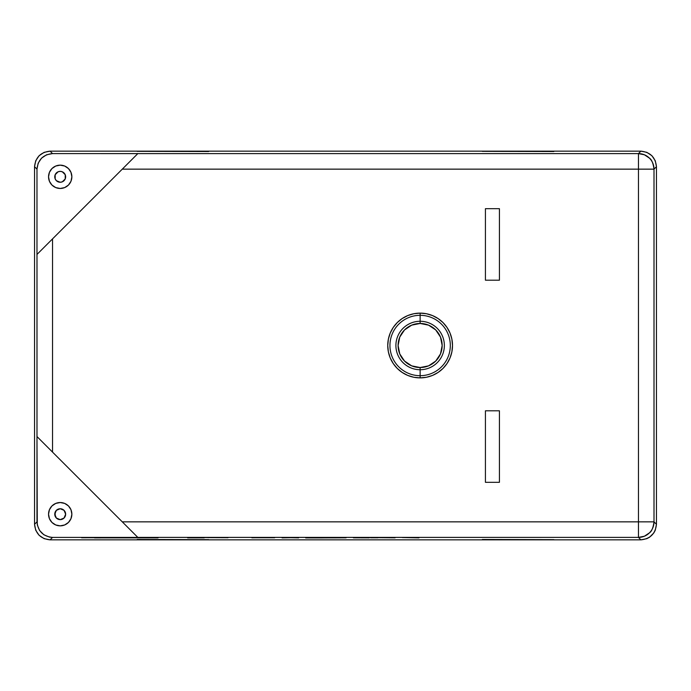 <?xml version="1.0" encoding="UTF-8"?>
<svg xmlns="http://www.w3.org/2000/svg" width="691" height="691" viewBox="0 0 691 691"><rect width="100%" height="100%" fill="white"/><g stroke="black" fill="none" stroke-linecap="round" stroke-linejoin="round"><path stroke-width="1.04" d="M370.601 537.788L377.856 537.788M369.037 537.589L395.088 537.805L369.037 537.589M353.369 537.633L363.673 537.589L353.369 537.641M325.919 537.633L322.291 537.892L329.547 537.848L325.919 537.633M331.525 537.589L346.122 537.641L331.525 537.589M251.852 537.788L259.108 537.693M207.697 537.633L228.03 537.702L207.697 537.633M158.092 537.615L94.52 537.771L158.092 537.563M420.128 315.312A30.188 30.188 0 0 1 450.316 345.5A30.188 30.188 0 0 1 420.128 375.688L420.128 377.882A32.382 32.382 0 0 0 452.51 345.5A32.382 32.382 0 0 0 420.128 313.118L420.128 323.466A22.034 22.034 0 0 0 398.094 345.5A22.034 22.034 0 0 0 420.128 367.534L420.128 369.728A24.228 24.228 0 0 1 395.9 345.5A24.228 24.228 0 0 1 420.128 321.272A24.228 24.228 0 0 0 395.9 345.5A24.228 24.228 0 0 0 420.128 369.728L420.128 375.688A30.188 30.188 0 0 1 389.94 345.5A30.188 30.188 0 0 1 420.128 315.312A30.188 30.188 0 0 1 450.316 345.5A30.188 30.188 0 0 1 420.128 375.688L420.128 369.728A24.228 24.228 0 0 0 444.356 345.5A24.228 24.228 0 0 0 420.128 321.272L420.128 313.118L413.814 313.74L407.733 315.58L402.136 318.577L397.23 322.602L393.205 327.508L390.208 333.105L388.368 339.186L387.746 345.5L388.368 351.814L390.208 357.895L393.205 363.492L397.23 368.398L402.136 372.423L407.733 375.42L413.814 377.26L420.128 377.882L426.442 377.26L432.523 375.42L438.12 372.423L443.026 368.398L447.051 363.492L450.048 357.895L451.888 351.814L452.51 345.5L451.888 339.186L450.048 333.105L447.051 327.508L443.026 322.602L438.12 318.577L432.523 315.58L426.442 313.74L420.128 313.118A32.382 32.382 0 0 0 387.746 345.5A32.382 32.382 0 0 0 420.128 377.882L420.128 375.688A30.188 30.188 0 0 1 389.94 345.5A30.188 30.188 0 0 1 420.128 315.312M58.122 181.837L56.36 180.653L60.203 182.251A5.442 5.442 0 0 1 54.762 176.81A5.442 5.442 0 0 1 60.203 171.368L58.122 171.783L60.203 171.368A5.442 5.442 0 0 1 65.645 176.81A5.442 5.442 0 0 1 60.203 182.251L62.285 181.837L65.23 178.891L64.047 180.653M60.203 165.149A11.661 11.661 0 0 1 71.864 176.81A11.661 11.661 0 0 1 60.203 188.47L55.738 187.581L51.955 185.058L49.432 181.275L48.543 176.81L49.432 172.344L51.955 168.561L55.738 166.039L60.203 165.149L64.669 166.039L68.452 168.561L70.974 172.344L71.864 176.81L70.974 181.275L68.452 185.058L64.669 187.581L60.203 188.47A11.661 11.661 0 0 1 48.543 176.81A11.661 11.661 0 0 1 60.203 165.149M60.203 519.632A5.442 5.442 0 0 1 54.762 514.19A5.442 5.442 0 0 1 60.203 508.749L56.36 510.347L54.762 514.19L56.36 518.034L60.203 519.632L64.047 518.034L65.645 514.19L64.047 510.347L60.203 508.749A5.442 5.442 0 0 1 65.645 514.19A5.442 5.442 0 0 1 60.203 519.632L58.122 519.217M51.955 522.439L49.432 518.656L48.543 514.19L49.432 509.725L51.955 505.942L55.738 503.419L60.203 502.53A11.661 11.661 0 0 1 71.864 514.19A11.661 11.661 0 0 1 60.203 525.851A11.661 11.661 0 0 1 48.543 514.19A11.661 11.661 0 0 1 60.203 502.53L64.669 503.419L68.452 505.942L70.974 509.725L71.864 514.19L70.974 518.656L68.452 522.439L64.669 524.961L60.203 525.851L55.738 524.961L51.955 522.439L55.738 524.961M656.45 166.704L656.45 524.296L655.267 530.247L653.833 532.934L649.54 537.227L646.854 538.66L640.903 539.844L638.458 537.399L52.525 537.417L50.098 539.844L640.903 539.844C650.283 538.859 655.465 533.677 656.45 524.296L656.45 166.704L654.006 169.148L654.006 521.852L656.45 524.296L654.006 521.852L654.006 169.148L656.45 166.704C655.465 157.323 650.283 152.141 640.903 151.156L646.854 152.34L651.898 155.708L655.267 160.753L656.45 166.704C655.465 157.323 650.283 152.141 640.903 151.156L50.098 151.156L52.525 153.583L137.829 153.601L638.458 153.601L640.903 151.156L638.458 153.601L137.829 153.601L122.281 169.148L638.458 169.148L638.458 521.852L122.281 521.852L52.542 452.113L52.542 238.887L122.281 169.148L36.977 254.452L36.977 169.131L34.55 166.704L34.55 524.296L36.977 521.869L36.977 169.131C37.97 159.759 43.153 154.577 52.525 153.583L46.582 154.775L41.538 158.144L38.169 163.188L36.977 169.131L34.55 166.704L34.55 524.296C35.535 533.677 40.717 538.859 50.098 539.844L52.525 537.417L49.493 537.114L43.887 534.791L39.603 530.507L37.279 524.901L36.977 436.548L137.846 537.417L52.525 537.417C43.153 536.423 37.97 531.241 36.977 521.869L34.55 524.296C35.535 533.677 40.717 538.859 50.098 539.844L640.903 539.844L638.458 537.399L644.409 536.216L649.454 532.847C651.665 531.448 653.185 527.777 654.006 521.852A15.547 15.547 135 0 1 638.458 537.399L638.458 521.852L654.006 521.852L638.458 521.852L638.458 537.399L137.829 537.399L122.281 521.852L638.458 521.852L638.458 153.601A15.547 15.547 45 0 1 654.006 169.148C653.185 163.223 651.665 159.552 649.454 158.153L644.409 154.784L638.458 153.601L638.458 169.148L654.006 169.148L122.281 169.148L137.846 153.583L52.525 153.583L50.098 151.156C40.717 152.141 35.535 157.323 34.55 166.704C35.535 157.323 40.717 152.141 50.098 151.156L44.146 152.34L39.102 155.708L35.733 160.753L34.55 166.704M208.682 539.662L137.163 539.498L208.682 539.662M553.837 539.662L482.318 539.498L553.837 539.662M137.163 151.338L208.682 151.502L137.163 151.338M482.318 151.338L553.837 151.502L482.318 151.338M485.428 410.8L485.428 482.318L499.42 482.318L499.42 410.8L485.428 410.8L485.428 482.318L499.42 482.318L499.42 410.8L485.428 410.8M499.42 280.2L499.42 208.682L485.428 208.682L485.428 280.2L499.42 280.2L499.42 208.682L485.428 208.682L485.428 280.2L499.42 280.2M402.343 537.529L418.945 537.857L402.343 537.529M187.624 537.589L213.813 537.581L187.624 537.598M158.092 537.684L126.306 537.753L158.092 537.702M81.59 537.728L154.87 537.581L81.59 537.745M282.058 537.529L298.659 537.857L282.058 537.529M305.69 537.589L326.653 537.589L305.69 537.598M55.176 178.891L55.176 174.728L55.176 178.891L56.36 180.653M65.23 178.891L65.23 174.728L62.285 171.783L60.203 171.368M58.122 171.783L55.176 174.728M640.903 151.156L50.098 151.156M51.955 168.561L55.738 166.039M420.128 367.534L428.558 365.859L435.71 361.082L440.487 353.93L442.162 345.5L440.487 337.07L435.71 329.918L428.558 325.141L420.128 323.466L411.698 325.141L404.546 329.918L399.769 337.07L398.094 345.5L399.769 353.93L404.546 361.082L411.698 365.859L420.128 367.534A22.034 22.034 0 0 0 442.162 345.5A22.034 22.034 0 0 0 420.128 323.466L420.128 321.272A24.228 24.228 0 0 1 444.356 345.5A24.228 24.228 0 0 1 420.128 369.728L420.128 367.534M58.122 509.163L56.36 510.347M55.176 512.109L55.176 516.272M65.23 512.109L64.047 510.347M36.994 254.435L36.994 436.565L52.542 452.113L52.542 238.887L36.994 254.435M158.092 537.745L94.52 537.883L158.092 537.866M154.179 537.624L94.52 537.771M94.52 537.71L153.229 537.633M187.624 537.848L204.199 537.848L187.624 537.848M251.852 537.745L274.673 537.745L251.852 537.693M251.852 537.65L259.108 537.65M298.659 537.546L282.058 537.857L298.659 537.546M346.122 537.805L335.411 537.848L346.122 537.805M322.291 537.909L305.69 537.909L322.291 537.831M329.547 537.848L335.411 537.848L329.547 537.848M322.291 537.788L329.547 537.788L322.291 537.788M369.236 537.848L353.369 537.805L369.236 537.848M370.601 537.65L377.856 537.65M418.945 537.857L402.343 537.546L418.945 537.857M656.45 524.296C655.465 533.677 650.283 538.859 640.903 539.844M50.098 539.844L44.146 538.66L39.102 535.292L35.733 530.247L34.55 524.296"/></g></svg>
